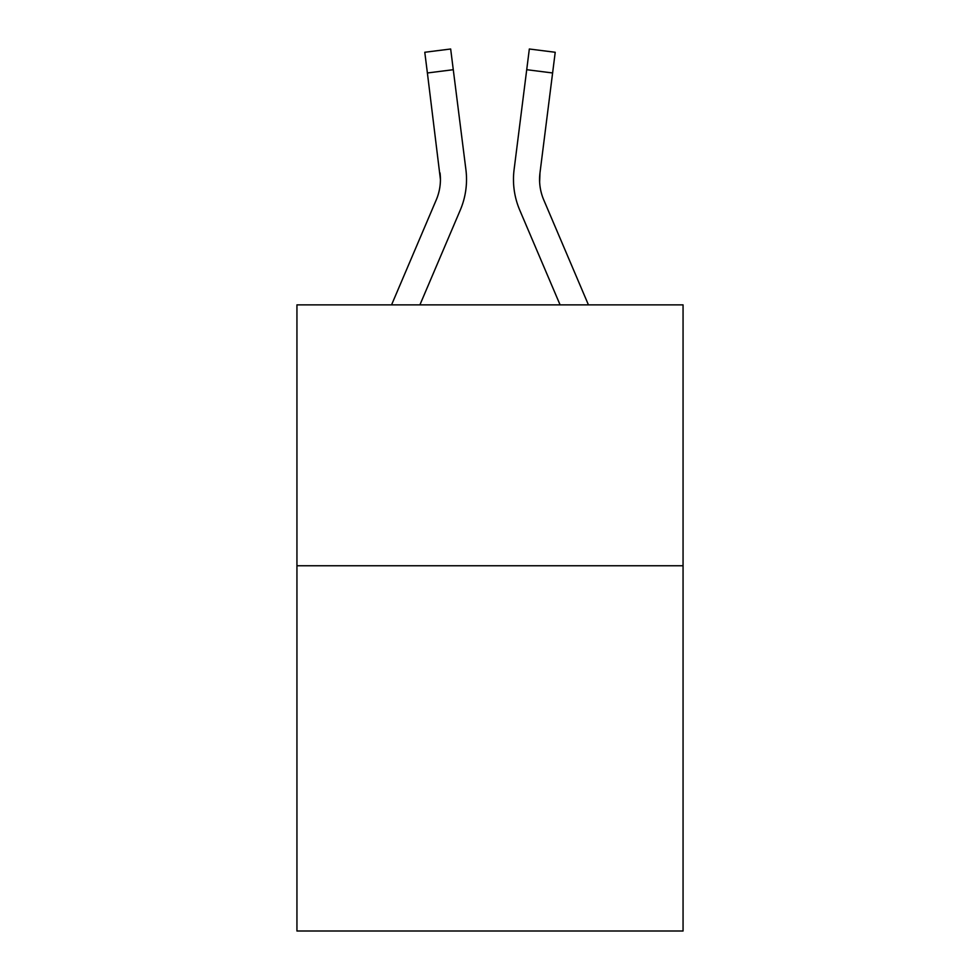<?xml version="1.0" encoding="UTF-8"?>
<svg xmlns="http://www.w3.org/2000/svg" width="980" height="980" viewBox="0 0 980 980"><rect width="100%" height="100%" fill="white"/><g stroke="black" fill="none" stroke-linecap="round" stroke-linejoin="round"><path stroke-width="1.47" d="M683.06 565.766L683.06 931L296.94 931L296.94 304.878L683.06 304.878L683.06 565.766L296.94 565.766M419.906 304.878L460.269 210.1A78.265 78.265 0 0 0 465.904 169.626L453.274 69.703L427.39 72.973L424.781 52.271L450.665 49L453.274 69.703M465.512 166.502L465.904 169.626M560.095 304.878L519.731 210.1A78.265 78.265 0 0 1 514.096 169.626L529.335 49L555.219 52.271L552.61 72.973L526.726 69.703M588.441 304.878L543.741 199.883A52.173 52.173 0 0 1 539.98 172.897L539.625 181.986L539.98 172.897L539.625 181.986L539.98 172.897L539.625 181.986L539.98 172.897L539.625 181.986L539.98 172.897L539.625 181.986L539.98 172.897L539.625 181.986L539.98 172.897L552.61 72.973M391.559 304.878L436.259 199.883A52.173 52.173 0 0 0 440.437 179.536L427.39 72.973M436.259 199.883A52.173 52.173 0 0 0 440.437 179.536A52.173 52.173 0 0 1 436.259 199.883A52.173 52.173 0 0 0 440.437 179.536A52.173 52.173 0 0 1 436.259 199.883A52.173 52.173 0 0 0 440.437 179.536A52.173 52.173 0 0 1 436.259 199.883A52.173 52.173 0 0 0 440.437 179.536A52.173 52.173 0 0 1 436.259 199.883A52.173 52.173 0 0 0 440.437 179.536L440.02 172.897A52.173 52.173 0 0 1 436.259 199.883M543.741 199.883A52.173 52.173 0 0 1 539.563 179.536L539.98 172.897L539.563 179.536A52.173 52.173 0 0 0 543.741 199.883A52.173 52.173 0 0 1 539.563 179.536A52.173 52.173 0 0 0 543.741 199.883A52.173 52.173 0 0 1 539.563 179.536A52.173 52.173 0 0 0 543.741 199.883A52.173 52.173 0 0 1 539.563 179.536A52.173 52.173 0 0 0 543.741 199.883A52.173 52.173 0 0 1 539.563 179.536M513.569 183.26L513.483 179.401M514.096 169.626L514.488 166.502"/></g></svg>
